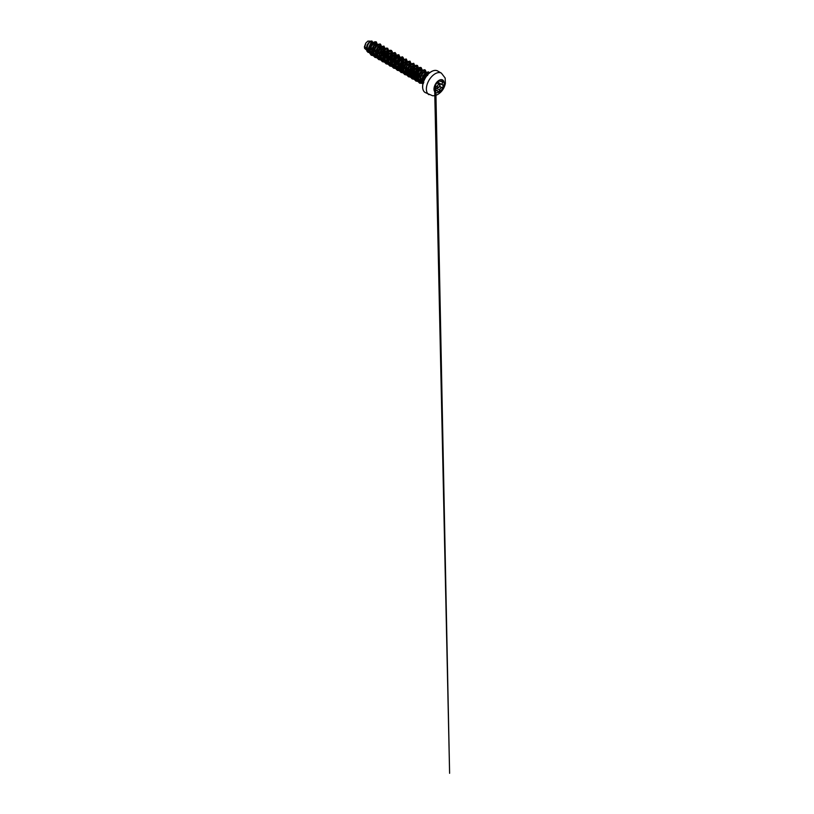 <?xml version="1.0" encoding="UTF-8"?>
<svg xmlns="http://www.w3.org/2000/svg" width="814" height="814" viewBox="0 0 814 814"><rect width="100%" height="100%" fill="white"/><g stroke="black" fill="none" stroke-linecap="round" stroke-linejoin="round"><path stroke-width="1.22" d="M442.643 79.945A7.173 4.141 -60 0 1 443.722 85.704A7.173 4.141 -60 0 1 439.031 92.013A7.173 4.141 -60 0 1 435.48 92.379A7.173 4.141 -60 0 1 434.381 86.63A7.173 4.141 -60 0 1 439.072 80.311A7.173 4.141 -60 0 1 442.653 79.955A7.173 4.141 -60 0 1 443.752 85.704A7.173 4.141 -60 0 1 439.072 92.023A7.173 4.141 -60 0 1 435.459 92.379M435.765 84.402L438.99 80.474L439.814 80.718C439.916 81.502 440.598 81.563 441.839 80.901C443.06 80.037 443.905 81.227 442.847 82.336C441.951 83.486 441.951 84.381 442.847 85.032C443.905 85.47 443.06 87.637 441.839 87.637C440.598 87.861 439.916 88.706 439.814 90.15L438.99 91.768L437.79 91.321C437.22 90.262 436.548 90.201 435.765 91.137C435.022 92.277 434.177 91.076 434.757 89.703L434.757 86.996C434.177 86.844 435.022 84.676 435.765 84.402L435.683 84.453M434.605 90.985L436.05 90.629C436.772 90.13 437.352 90.334 437.79 91.239C438.186 92.399 439.753 91.494 439.672 90.15C439.723 88.97 440.232 88.126 441.219 87.647L441.799 87.505C442.958 87.515 443.742 85.49 442.745 85.083L442.745 85.083C441.809 84.402 441.809 83.455 442.745 82.234C443.477 81.085 443.274 80.586 442.144 80.728M434.737 89.194L435.531 87.77L434.951 89.194L437.79 91.321M435.856 90.527L435.734 84.442L434.645 86.111L435.042 87.434M438.939 83.832L437.779 81.939M435.388 87.77L435.602 86.426M427.686 75.366L425.997 76.16A4.996 2.89 -60 0 0 423.656 81.298M368.681 50.173L369.302 49.969M370.767 51.801L368.661 50.081M373.331 42.47L371.835 41.585L369.841 42.114C368.284 43.346 366.921 46.459 367.297 48.82L368.895 51.424L371.53 51.648M373.199 42.369L370.645 43.356L368.559 47.904L369.342 51.486L371.896 52.422M372.405 52.33L375.773 50.01M377.086 44.638L375.285 44.007L374.206 44.638L371.642 49.451L371.784 52.127L373.107 53.856L375.458 54.08M376.913 44.516L374.369 45.503L372.283 50.051L373.066 53.632L375.62 54.569M376.129 54.477L379.497 52.157M380.494 47.029L379.049 46.184L377.93 46.795L375.366 51.597L375.508 54.273L376.831 56.003L379.171 56.237M380.799 46.785L379.609 46.612L378.093 47.66L376.007 52.198L376.78 55.779L379.344 56.726M379.853 56.624L383.221 54.304M384.218 49.176L382.773 48.331L381.654 48.942L379.08 53.744L379.232 56.42L380.545 58.15L382.895 58.384M384.523 48.932L383.323 48.759L381.817 49.807L379.731 54.345L380.504 57.936L383.068 58.873M383.567 58.771L386.935 56.451M387.942 51.323L387.403 50.57L385.368 51.089L382.804 55.891L382.956 58.567L384.269 60.307L386.619 60.531M388.247 51.079L387.047 50.906L385.541 51.954L383.445 56.502L384.228 60.083L386.782 61.019M387.291 60.918L390.659 58.608M391.666 53.47L391.127 52.717L389.092 53.236L386.528 58.048L386.681 60.724L387.993 62.454L390.344 62.678M391.972 53.236L390.771 53.052L389.255 54.1L387.169 58.649L387.952 62.23L390.506 63.166M391.015 63.065L394.383 60.755M395.38 55.627L393.935 54.782L392.816 55.383L390.252 60.195L390.394 62.871L391.717 64.601L394.057 64.825M395.685 55.383L394.495 55.199L392.979 56.247L390.893 60.796L391.666 64.377L394.23 65.313M394.739 65.222L398.107 62.902M399.104 57.774L397.659 56.929L396.54 57.529L393.966 62.342L394.118 65.018L395.431 66.748L397.781 66.972M399.409 57.529L398.209 57.356L396.703 58.394L394.617 62.943L395.39 66.524L397.954 67.46M398.453 67.369L401.831 65.049M402.828 59.921L401.383 59.076L400.254 59.687L397.69 64.489L397.843 67.165L399.155 68.895L401.506 69.129M403.306 62.495L403.378 59.982L401.933 59.503L399.928 61.131L398.494 64.235L398.748 68.122L399.827 69.282L401.668 69.617M402.177 69.516L405.545 67.196M406.308 61.579L403.978 61.833L401.414 66.636L401.556 69.312L402.879 71.042L405.23 71.276M406.858 61.823L405.657 61.65L404.141 62.698L402.055 67.236L402.838 70.828L405.392 71.764M405.901 71.663L409.269 69.343M410.032 63.726L407.702 63.98L405.138 68.783L405.28 71.459L406.603 73.199L408.943 73.423M409.737 63.461L410.409 63.848L408.882 64.021L406.919 66.117L405.718 70.228L406.552 72.975L409.116 73.911M409.625 73.809L412.993 71.5M413.756 65.873L411.426 66.127L408.852 70.94L409.004 73.616L410.317 75.346L412.667 75.57M414.295 66.127L413.095 65.944L411.589 66.992L409.503 71.54L410.276 75.122L412.84 76.058M413.339 75.956L416.717 73.647M417.48 68.02L415.14 68.274L412.576 73.077L412.729 75.753L414.041 77.493L416.392 77.717M417.857 68.152L416.33 68.315L414.814 69.729L413.217 73.687L414 77.269L416.554 78.205M417.063 78.113L420.431 75.794M421.438 70.665L419.983 69.821L418.864 70.421L416.3 75.234L416.453 77.91L417.765 79.64L420.116 79.864M421.744 70.421L420.543 70.248L419.027 71.286L416.941 75.834L417.724 79.416L420.278 80.352M420.787 80.26L423.86 78.276M425.183 72.904L424.623 72.059L422.588 72.578L420.024 77.381L420.166 80.057L421.489 81.787L423.372 82.112M425.519 72.629L424.267 72.395L422.751 73.443L420.818 77.127L421.082 81.013L423.249 82.519M372.415 43.284L372.334 42.267M370.095 49.573L372.049 47.863M374.287 49.99L376.495 46.52M377.665 52.91L380.433 48.759M379.792 56.024L383.363 52.768L384.269 50.326M383.516 58.17L387.077 54.925L387.993 52.472M387.23 60.328L390.801 57.072L391.717 54.619M392.134 56.044L392.379 54.07M390.954 62.475L394.525 59.219L395.441 56.766M395.858 58.191L396.103 56.217M394.678 64.621L398.239 61.365L399.155 58.923M399.582 60.348L399.827 58.364M398.402 66.768L401.963 63.523L402.879 61.07M402.116 68.915L404.293 67.44L406.603 63.217M407.02 64.642L407.265 62.658M405.84 71.062L408.018 69.587L410.327 65.364M410.744 66.789L410.989 64.805M409.564 73.219L413.136 69.963L414.041 67.511M414.468 68.936L414.713 66.962M413.288 75.366L416.849 72.11L417.765 69.658M418.193 71.083L418.437 69.109M417.002 77.513L419.179 76.028L421.489 71.815M421.906 73.229L422.151 71.256M420.726 79.66L422.904 78.185L425.091 74.542M425.702 75.163L425.895 73.494M428.154 74.125L426.241 74.685C424.257 76.099 422.72 80.26 423.819 82.499M427.635 74.685L425.997 76.16M368.091 48.982L370.472 46.154M366.422 49.929L364.611 48.382L364.397 46.825L365.771 43.132L367.857 41.097L371.489 41.168M371.286 42.786L370.553 45.991M365.771 43.132L364.896 46.713L366.463 50.051M374.206 44.638L373.626 43.437L375.783 42.857L376.79 44.444M376.546 46.317L374.226 50.041M369.78 51.943L368.07 50.926L367.297 48.82M375.02 54.599L371.733 54.284L370.696 53.002L370.238 51.14L371.113 46.774L373.626 43.437L373.423 42.44L375.03 41.728L376.343 41.911L377.34 44.414M371.54 52.452L368.111 52.422L366.921 51.19L366.453 47.131L369.566 41.565L371.917 41.005L372.568 42.002M373.392 42.42L370.94 45.228L369.424 49.115L369.485 52.849L371.215 55.24L369.515 52.869L369.454 49.135L370.97 45.248L373.392 42.42L376.312 41.901M368.111 52.422L366.331 49.318L367.094 44.882L369.536 41.545L371.886 40.985M376.16 44.394L374.42 49.125M423.087 83.089L422.232 80.077L423.127 76.424L425.173 73.687L427.238 73.006L428.133 74.115M423.595 81.461L421.387 81.96L419.597 81.207L418.457 78.317L419.241 74.542L421.337 71.612L423.514 70.859L424.409 71.968M418.06 79.813L415.873 79.06L415.069 77.829L415.516 72.395L417.613 69.455L419.79 68.712L420.696 69.821M420.126 72.955L416.89 76.75M414.346 77.666L412.149 76.913L411.345 75.682L411.792 70.238L413.899 67.308L416.066 66.555L416.972 67.674M417.022 68.04L416.066 71.459L413.166 74.603M410.622 75.519L408.435 74.766L407.621 73.535L408.068 68.091L410.175 65.161L412.352 64.408L413.247 65.527M413.309 65.893L412.342 69.312L409.442 72.446M408.821 72.812L406.552 73.372L404.711 72.619L403.571 69.729L404.355 65.944L406.451 63.014L408.628 62.261L409.523 63.37M409.584 63.746L408.618 67.165L405.718 70.299M403.174 71.225L400.987 70.462L400.183 69.231L400.63 63.797L402.727 60.867L404.904 60.114L405.81 61.223M405.86 61.599L404.904 65.018L402.004 68.152M401.383 68.508L399.114 69.078L397.263 68.315L396.123 65.425L396.906 61.64L399.013 58.71L401.18 57.967L402.085 59.076M401.526 62.21L398.28 66.005M397.659 66.361L395.39 66.921L393.549 66.168L392.409 63.278L393.182 59.493L395.289 56.563L397.466 55.82L398.361 56.929M398.422 57.295L397.456 60.714L394.556 63.858M393.935 64.214L391.666 64.774L389.825 64.021L388.685 61.131L389.468 57.346L391.565 54.416L393.355 53.551M388.288 62.627L386.101 61.874L384.961 58.984L385.744 55.199L387.84 52.269L390.018 51.516M390.974 53.002L390.018 56.42L387.118 59.554M384.574 60.48L382.377 59.727L381.267 57.204L381.715 53.816L383.394 50.844L385.48 49.369M387.25 50.855L386.294 54.273L383.394 57.407M382.773 57.774L380.504 58.333L378.652 57.57L377.543 55.047L378.001 51.669L379.68 48.698L381.756 47.222M379.049 55.617L376.78 56.186L374.939 55.423L373.829 52.9L374.277 49.522L375.956 46.551L378.032 45.075M379.812 46.551L378.388 50.702M373.402 54.029L371.215 53.276L370.167 51.211L370.268 48.402L373.087 43.569M378.113 52.523L380.484 48.565M380.749 46.734L380.036 45.096L378.378 44.994L376.353 46.52L374.684 49.288L373.952 52.513L374.491 55.281L376.221 56.827L378.744 56.746M381.827 54.68L384.198 50.712M384.473 48.891L383.76 47.243L382.102 47.141L380.077 48.677L378.398 51.435L377.676 54.66L378.205 57.428L379.945 58.984L382.458 58.893M385.561 56.817L387.922 52.869M388.186 51.038L387.484 49.389L385.816 49.288L383.801 50.824L382.122 53.582L381.4 56.807L381.929 59.585L383.669 61.131L386.182 61.05M389.275 58.964L391.646 55.016M391.91 53.185L391.198 51.536L389.54 51.435L387.515 52.971L385.846 55.728L385.114 58.954L385.653 61.732L387.393 63.278L389.906 63.197M392.989 61.121L395.37 57.163M395.635 55.332L394.922 53.683L393.264 53.582L391.239 55.118L389.57 57.886L388.838 61.101L389.377 63.879L391.107 65.425L393.63 65.344M396.723 63.258L399.084 59.31M399.359 57.479L398.646 55.83L396.988 55.739L394.963 57.265L393.284 60.033L392.562 63.258L393.091 66.026L394.831 67.572L397.344 67.491M400.437 65.415L402.808 61.457M403.072 59.626L402.37 57.987L400.702 57.886L398.687 59.412L397.008 62.179L396.286 65.405L396.815 68.172L398.555 69.719L401.068 69.638M404.161 67.562L406.532 63.614M406.797 61.783L406.094 60.134L404.426 60.033L402.401 61.569L400.732 64.326L400 67.552L400.539 70.319L402.279 71.876L404.792 71.785M407.885 69.709L410.256 65.761M410.521 63.858L409.778 62.251L408.099 62.2L406.094 63.757L404.436 66.524L403.724 69.739L404.273 72.487L406.003 74.023L408.516 73.942M411.599 71.866L413.98 67.908M414.234 66.005L413.502 64.408L411.823 64.347L409.808 65.903L408.15 68.671L407.448 71.886L407.987 74.634L409.727 76.17L412.23 76.089M415.323 74.013L417.694 70.055M417.958 68.152L417.216 66.555L415.547 66.494L413.532 68.05L411.874 70.818L411.162 74.033L411.711 76.791L413.451 78.317L415.954 78.236M419.047 76.15L421.418 72.202M421.683 70.37L420.98 68.722L419.312 68.63L417.297 70.157L415.618 72.924L414.886 76.15L415.425 78.917L417.165 80.464L419.678 80.383M422.771 78.307L425.142 74.349M425.407 72.517L424.704 70.879L423.066 70.767L421.062 72.253L419.383 74.969L418.62 78.164L419.088 80.952L420.757 82.57L423.229 82.59M428.815 73.474L426.811 72.965L424.216 75.315L422.67 79.273L423.138 82.886M375.773 54.894L373.331 55.678L371.215 55.24L374.857 55.352M381.298 46.449L380.25 43.966L377.147 44.587L374.043 48.626L373.178 51.282L373.646 56.013L374.969 57.407L378.581 57.499M385.022 48.565L383.974 46.113L380.871 46.734L377.767 50.773L376.902 53.429L377.36 58.16L378.693 59.554L380.799 59.992L383.231 59.219M388.736 50.743L387.688 48.26L386.284 48.077L382.885 50.58L381.481 52.92L380.474 58.17L381.084 60.307L382.417 61.701L384.523 62.149L386.955 61.365L384.503 62.129L382.417 61.701M387.352 61.131L388.054 60.653M392.46 52.9L391.412 50.417L390.008 50.234L386.609 52.727L385.205 55.077L384.188 60.317L384.808 62.464L386.141 63.858L388.247 64.296L390.679 63.512L388.217 64.275L386.141 63.858M391.076 63.278L391.778 62.8M396.184 55.047L395.136 52.564L392.033 53.185L388.929 57.224L388.064 59.88L388.532 64.611L389.855 66.005L391.961 66.443L394.393 65.659M394.8 65.425L395.502 64.947M399.908 57.194L398.86 54.711L395.757 55.332L392.643 59.371L391.788 62.027L392.256 66.758L393.579 68.152L395.685 68.59L398.117 67.816M403.622 59.341L402.584 56.858L399.471 57.479L396.367 61.518L395.512 64.174L395.97 68.905L397.303 70.299L399.409 70.737L401.841 69.963M402.238 69.729L402.94 69.241M407.346 61.488L406.298 59.005L403.195 59.626L400.091 63.665L399.226 66.321L399.694 71.052L401.017 72.446L403.134 72.894L405.565 72.11M405.962 71.876L406.664 71.388M411.07 63.634L410.022 61.152L406.919 61.783L403.815 65.812L402.95 68.478L403.418 73.199L404.741 74.593L406.847 75.041L409.279 74.257M409.686 74.023L410.388 73.545M414.794 65.792L413.746 63.309L410.643 63.93L407.539 67.969L406.674 70.625L407.142 75.356L408.465 76.75L410.571 77.188L413.003 76.404M418.508 67.938L417.47 65.456L416.066 65.273L412.667 67.766L411.253 70.116L410.246 75.356L410.856 77.503L412.189 78.897L414.295 79.334L416.727 78.551L414.275 79.314L412.189 78.897M422.232 70.085L421.184 67.603L419.78 67.42L416.381 69.923L414.977 72.263L413.96 77.503L414.58 79.65L415.903 81.044L418.02 81.481L420.451 80.708L417.989 81.461L415.903 81.044M420.848 80.474L421.55 79.986M425.956 72.324L424.908 69.75L421.805 70.37L418.701 74.41L417.836 77.065L418.304 81.797L419.627 83.191L423.015 83.364M429.456 72.924L428.632 71.897L425.763 72.456L422.873 75.946L421.632 80.657L422.822 84.3L421.601 80.688L422.822 75.956L425.722 72.436L428.632 71.897M376.18 54.65L376.76 54.263M381.166 47.405L381.135 45.238L380.219 43.946L377.116 44.566L374.013 48.606L373.148 51.262L373.616 55.993L374.939 57.387L377.055 57.835L379.497 57.041M379.904 56.807L380.484 56.41M384.89 49.552L384.991 48.616M384.991 48.586L383.943 46.103L380.84 46.724L377.737 50.753L376.872 53.409L377.33 58.14L378.663 59.534L380.779 59.982L383.221 59.188M387.688 48.26L384.554 48.871L381.451 52.91L380.443 58.15L382.387 61.691M387.342 61.101L387.922 60.704M392.328 53.846L392.297 51.689L391.381 50.397L388.278 51.017L386.579 52.706L384.31 57.713L384.157 60.297L386.111 63.838M391.066 63.248L391.646 62.851M396.052 55.993L396.021 53.836L395.105 52.544L392.002 53.164L388.899 57.204L388.034 59.86L388.502 64.591L389.825 65.985L391.941 66.422L394.383 65.639M394.79 65.395L395.37 64.998M398.829 54.691L395.726 55.311L394.027 57.011L391.758 62.006L391.605 64.601L393.549 68.132L395.665 68.569L398.107 67.786M403.5 60.297L403.459 58.13L402.554 56.838L399.44 57.458L396.337 61.498L395.482 64.153L395.94 68.885L397.273 70.279L399.389 70.726L401.821 69.933M402.228 69.699L402.808 69.302M406.267 58.995L403.164 59.615L401.465 61.304L399.196 66.3L399.043 68.895L400.987 72.426L403.103 72.873L405.545 72.08M405.952 71.846L406.532 71.449M409.991 61.142L406.888 61.762L405.189 63.451L402.92 68.457L402.767 71.042L404.711 74.583L406.827 75.02L409.269 74.237M409.676 73.993L410.256 73.596M413.746 63.309L410.612 63.909L408.913 65.598L406.644 70.604L406.491 73.189L408.435 76.73L410.551 77.167L412.993 76.384M417.47 65.456L414.326 66.056L411.223 70.096L410.215 75.336L412.159 78.877M422.181 70.452L421.153 67.582L419.749 67.399L416.351 69.902L414.947 72.243L413.929 77.483L415.873 81.024M420.838 80.433L421.418 80.047M425.824 73.189L425.793 71.022L424.877 69.729L421.774 70.35L418.671 74.389L417.806 77.055L418.274 81.776L419.597 83.17L423.026 83.333M437.851 81.776L438.512 82.733M438.675 82.733L439.051 83.903M441.839 80.901L442.49 80.647M441.799 80.901C440.506 81.604 439.794 81.542 439.672 80.708L438.909 80.505L439.957 81.288L441.809 80.912M434.88 91.422L434.757 86.996M442.847 82.336L441.086 81.278M439.814 80.718L439.153 80.413M434.605 90.435L435.765 91.137M435.531 87.77L439.814 90.15M439.743 86.315L441.839 87.637M438.624 87.515A1.954 1.129 -60 0 1 437.647 87.607A1.954 1.129 -60 0 1 437.342 86.04A1.954 1.129 -60 0 1 438.624 84.31A1.954 1.129 -60 0 1 439.601 84.218A1.954 1.129 -60 0 1 440.008 85.155M438.695 84.442A1.852 1.068 120 0 0 437.393 86.711A1.852 1.068 120 0 0 438.695 87.464A1.852 1.068 120 0 0 440.008 85.195A1.852 1.068 120 0 0 438.695 84.442M428.958 94.699A12.444 7.184 -60 0 1 427.045 84.727A12.444 7.184 -60 0 1 435.175 73.759A12.444 7.184 -60 0 1 441.402 73.148L437.667 70.991A12.444 7.184 120 0 0 431.451 71.612A12.444 7.184 120 0 0 423.321 82.57A12.444 7.184 120 0 0 425.223 92.542L432.641 95.757C434.503 95.798 436.263 95.33 437.932 94.353C441.9 91.819 444.383 88.166 445.38 83.394L445.156 78.042L441.402 73.148M431.298 71.693A12.23 7.061 120 0 0 422.649 86.762M438.604 82.692L442.653 85.022M434.707 85.908L438.675 87.515L440.028 85.022L437.26 82.865M425.223 92.542C422.568 91.168 421.703 86.386 423.646 81.308C425.386 76.923 427.95 73.687 431.339 71.601C433.862 70.218 435.968 70.024 437.667 70.991M368.895 51.424L370.055 52.096M373.107 53.856L373.779 54.243M376.831 56.003L377.503 56.39M380.545 58.15L381.217 58.547M384.269 60.307L384.941 60.694M387.993 62.454L388.665 62.841M391.717 64.601L392.389 64.988M395.431 66.748L396.103 67.135M399.155 68.895L399.827 69.282M402.879 71.042L403.551 71.439M406.603 73.199L407.275 73.586M410.317 75.346L410.999 75.733M414.041 77.493L414.713 77.879M417.765 79.64L418.437 80.026M421.489 81.787L422.161 82.173M379.965 46.276L380.637 46.663M383.689 48.423L384.361 48.809M387.403 50.57L388.085 50.956M391.127 52.717L391.799 53.114M394.851 54.874L395.523 55.26M398.575 57.021L399.247 57.407M402.289 59.168L402.971 59.554M406.013 61.315L406.685 61.701M413.461 65.608L414.031 65.944M417.175 67.766L417.755 68.091M420.899 69.912L421.571 70.299M424.623 72.059L425.295 72.446M423.402 83.435L421.683 81.817M425.661 72.527L425.091 72.354M419.597 81.207L417.958 79.67M415.873 79.06L414.234 77.523M412.149 76.913L410.521 75.376M416.066 66.555L413.919 65.914M408.435 74.766L406.797 73.229M404.711 72.619L403.072 71.083M400.987 70.462L399.348 68.925M397.263 68.315L395.624 66.779M393.549 66.168L391.91 64.632M389.825 64.021L388.186 62.485M386.101 61.874L384.462 60.338M382.377 59.727L380.738 58.191M378.652 57.57L377.024 56.034M374.939 55.423L373.3 53.887M371.215 53.276L369.576 51.74M438.797 80.617L439.957 81.288M438.553 82.662L442.694 85.053M434.707 86.864L435.734 84.442L439.529 80.393M434.686 89.978L434.717 91.331M434.727 91.728L449.603 773.3L435.897 92.572M437.82 91.26L437.189 90.476"/></g></svg>
